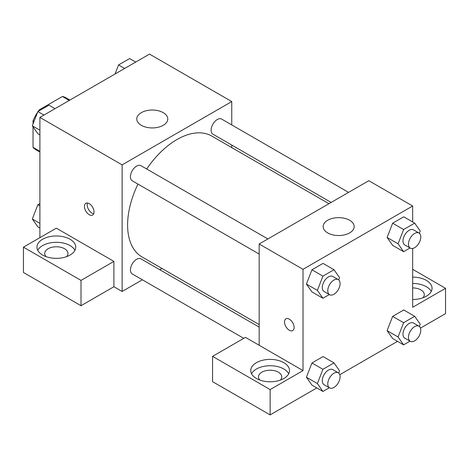 <?xml version="1.0" encoding="UTF-8"?>
<svg xmlns="http://www.w3.org/2000/svg" width="469" height="469" viewBox="0 0 469 469"><rect width="100%" height="100%" fill="white"/><g stroke="black" fill="none" stroke-linecap="round" stroke-linejoin="round"><path stroke-width="0.7" d="M40.088 110.262L39.32 109.816L62.395 96.497A30.016 17.33 120 0 1 65.865 97.734L69.91 100.067M39.894 151.294L33.041 147.336A30.016 17.33 120 0 0 35.849 149.722L39.894 152.062M33.041 147.336L33.041 126.841M33.041 123.974L33.041 120.691A30.016 17.33 120 0 1 37.584 112.267M39.32 109.816A30.016 17.33 120 0 0 38.218 111.341M34.085 121.289L33.041 120.691M69.248 100.448L62.395 96.497M39.894 237.666L39.894 117.397L149.529 54.099L231.756 101.574L231.756 124.936M231.756 145.056L231.756 147.606M141.31 112.648A15.506 8.952 180 0 1 158.205 110.707A15.506 8.952 180 0 1 167.779 118.979A15.506 8.952 180 0 1 152.273 127.931A15.506 8.952 180 0 1 136.766 118.979A15.506 8.952 180 0 1 141.31 112.648M142.353 279.788L122.122 291.472L122.122 164.871L39.894 117.397M122.122 164.871L231.756 101.574M89.233 214.72A6.783 3.916 60 0 1 84.801 208.74A6.783 3.916 60 0 1 85.839 203.306A6.783 3.916 60 0 1 92.622 207.222A6.783 3.916 60 0 1 92.622 215.054A6.783 3.916 60 0 1 89.233 214.72M113.903 261.403L56.339 228.169L23.45 247.163L81.008 280.392L113.903 261.403L113.903 286.723L122.122 291.472M87.515 203.018A6.783 3.916 -120 0 0 91.994 213.125A6.783 3.916 -120 0 0 93.712 213.747M42.638 239.249A19.381 11.192 180 0 1 63.761 236.822A19.381 11.192 180 0 1 75.72 247.163A19.381 11.192 180 0 1 56.339 258.349A19.381 11.192 180 0 1 36.957 247.163A19.381 11.192 180 0 1 42.638 239.249M74.929 250.323A19.381 11.192 0 0 0 42.638 245.58A19.381 11.192 0 0 0 37.749 250.323M46.085 256.654A11.631 6.713 180 0 1 44.713 253.489A11.631 6.713 180 0 1 51.889 247.286A11.631 6.713 180 0 1 64.564 248.74A11.631 6.713 180 0 1 67.97 253.489A11.631 6.713 180 0 1 66.598 256.654M81.008 280.392L81.008 305.712L113.903 286.723M23.45 247.163L23.45 272.477L81.008 305.712M161.987 268.456L159.782 269.728M267.881 238.961L140.952 165.68A8.712 5.03 120 0 0 132.24 170.71A8.712 5.03 120 0 0 132.24 180.776L259.169 254.057M259.169 327.11L140.952 258.859A8.712 5.03 120 0 0 134.24 261.192A8.712 5.03 120 0 0 130.435 269.962A8.712 5.03 120 0 0 132.24 273.949L243.769 338.342M348.573 192.378L221.644 119.091A8.712 5.03 120 0 0 214.931 121.43A8.712 5.03 120 0 0 211.126 130.194A8.712 5.03 120 0 0 212.932 134.187L331.149 202.438M328.939 203.71L211.824 136.098A69.77 40.281 120 0 0 146.686 168.992M137.974 184.083A69.77 40.281 120 0 0 127.603 225.003A69.77 40.281 120 0 0 142.054 256.948L259.169 324.56M259.169 345.272L245.463 337.358L212.574 356.352L270.132 389.581L303.021 370.592L259.169 345.272L259.169 243.991L368.804 180.694L412.661 206.014L412.661 221.966M212.574 356.352L212.574 381.666L270.132 414.901L316.833 387.939M339.779 374.69L397.53 341.35M420.47 328.101L445.55 313.626L445.55 288.306L412.661 307.295L412.661 248.453M412.661 287.919A11.631 6.713 180 0 1 420.881 289.889A11.631 6.713 180 0 1 424.287 294.632A11.631 6.713 180 0 1 422.915 297.797M431.251 291.466A19.381 11.192 0 0 0 412.661 283.446M412.661 277.115A19.381 11.192 180 0 1 432.043 288.306A19.381 11.192 180 0 1 412.661 299.492M259.879 380.083A11.631 6.713 180 0 1 258.501 376.924A11.631 6.713 180 0 1 270.132 370.205A11.631 6.713 180 0 1 281.758 376.924A11.631 6.713 180 0 1 280.386 380.083M288.722 373.758A19.381 11.192 0 0 0 256.426 369.009A19.381 11.192 0 0 0 251.542 373.758M256.426 362.678A19.381 11.192 180 0 1 277.548 360.251A19.381 11.192 180 0 1 289.514 370.592A19.381 11.192 180 0 1 270.132 381.784A19.381 11.192 180 0 1 250.751 370.592A19.381 11.192 180 0 1 256.426 362.678M270.132 389.581L270.132 414.901M412.661 269.312L445.55 288.306M410.029 341.156L403.61 344.862L398.075 336.982L403.61 322.707L392.647 316.376L403.727 309.98L392.647 316.376L387.113 330.651L392.647 338.53L387.095 330.668M410.029 247.978L403.61 251.689L392.647 245.357L387.095 237.49L392.647 223.203L403.727 216.807L392.647 223.203L403.61 229.529L414.69 223.138L420.23 231.018L419.35 233.275M329.338 294.567L322.918 298.272L311.955 291.941L306.404 284.079L311.955 269.786L323.035 263.396L311.955 269.786L322.918 276.118L333.998 269.722L339.538 277.601L338.659 279.864M322.918 369.296L311.955 362.965L323.035 356.569L311.955 362.965L306.415 377.24L311.955 385.119L306.415 377.24L317.384 383.572L322.918 369.296L333.998 362.9L339.538 370.78L338.659 373.037M303.021 370.592L303.021 269.312L412.661 206.014M349.616 220.254A15.506 8.952 180 0 1 354.159 226.586A15.506 8.952 180 0 1 338.653 235.538A15.506 8.952 180 0 1 323.147 226.586A15.506 8.952 180 0 1 332.72 218.314A15.506 8.952 180 0 1 349.616 220.254M303.021 269.312L259.169 243.991M285.926 318.826A6.783 3.916 -120 0 0 284.894 324.261A6.783 3.916 -120 0 0 289.32 330.235A6.783 3.916 60 0 1 284.888 324.261A6.783 3.916 60 0 1 285.926 318.826A6.783 3.916 60 0 1 292.709 322.742A6.783 3.916 60 0 1 292.709 330.575A6.783 3.916 60 0 1 289.32 330.24A6.783 3.916 -120 0 0 292.715 330.575M322.918 298.272L317.384 290.393L322.918 276.118M338.296 279.618L332.814 276.452A8.712 5.03 120 0 0 326.102 278.785A8.712 5.03 120 0 0 322.297 287.556A8.712 5.03 120 0 0 324.102 291.542L329.584 294.708A8.712 5.03 120 0 0 338.296 289.678A8.712 5.03 120 0 0 338.296 279.618A8.712 5.03 120 0 0 331.583 281.951A8.712 5.03 120 0 0 327.778 290.721A8.712 5.03 120 0 0 329.584 294.708M311.955 291.941L306.415 284.062L317.384 290.393M333.998 269.722L323.035 263.396M403.61 251.689L398.075 243.804L403.61 229.529M418.987 233.029L413.506 229.863A8.712 5.03 120 0 0 406.793 232.202A8.712 5.03 120 0 0 402.988 240.966A8.712 5.03 120 0 0 404.794 244.959L410.275 248.124A8.712 5.03 120 0 0 418.987 243.089A8.712 5.03 120 0 0 418.987 233.029A8.712 5.03 120 0 0 412.274 235.362A8.712 5.03 120 0 0 408.47 244.132A8.712 5.03 120 0 0 410.275 248.124M392.647 245.357L387.113 237.478L398.075 243.804M414.69 223.138L403.727 216.807M329.338 387.746L322.918 391.451L317.384 383.572M338.296 372.791L332.814 369.631A8.712 5.03 120 0 0 326.102 371.964A8.712 5.03 120 0 0 322.297 380.734A8.712 5.03 120 0 0 324.102 384.721L329.584 387.886A8.712 5.03 120 0 0 338.296 382.856A8.712 5.03 120 0 0 338.296 372.791A8.712 5.03 120 0 0 331.583 375.13A8.712 5.03 120 0 0 327.778 383.894A8.712 5.03 120 0 0 329.584 387.886M322.918 391.451L311.955 385.119M333.998 362.9L323.035 356.569M403.61 322.707L414.69 316.311L420.23 324.19L419.35 326.453M418.987 326.207L413.506 323.041A8.712 5.03 120 0 0 406.793 325.375A8.712 5.03 120 0 0 402.988 334.145A8.712 5.03 120 0 0 404.794 338.131L410.275 341.297A8.712 5.03 120 0 0 418.987 336.267A8.712 5.03 120 0 0 418.987 326.207A8.712 5.03 120 0 0 412.274 328.54A8.712 5.03 120 0 0 408.47 337.311A8.712 5.03 120 0 0 410.275 341.297M403.61 344.862L392.647 338.53M398.075 336.982L387.113 330.651M414.69 316.311L403.727 309.98M39.894 134.873L37.866 133.7L32.326 125.821L37.866 111.546L48.94 105.15L55.025 108.661M39.894 130.189L32.326 125.821M43.951 115.057L37.866 111.546M115.046 74.008L118.557 64.957L129.637 58.561L135.717 62.072M124.643 68.468L118.557 64.957M39.894 228.045L37.866 226.873L32.326 218.994L37.866 204.719L39.894 203.546M39.894 223.367L32.326 218.994M39.894 205.891L37.866 204.719"/></g></svg>
